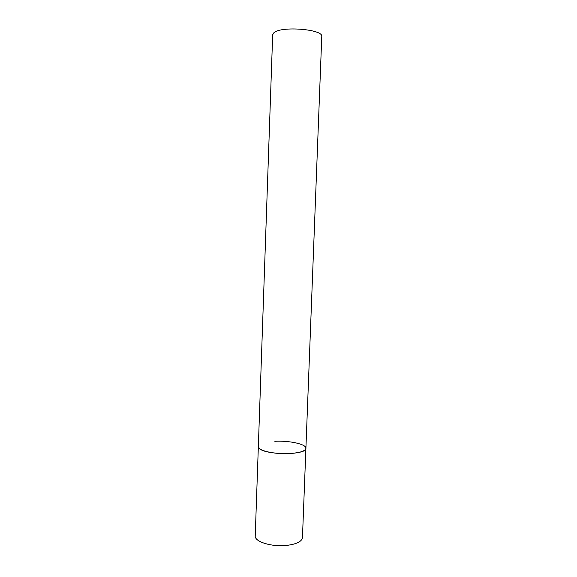 <?xml version="1.0" encoding="UTF-8"?>
<svg xmlns="http://www.w3.org/2000/svg" width="577" height="577" viewBox="0 0 577 577"><rect width="100%" height="100%" fill="white"/><g stroke="black" fill="none" stroke-linecap="round" stroke-linejoin="round"><path stroke-width="0.87" d="M274.818 441.297C289.308 440.439 306.437 444.167 305.904 448.315C305.305 451.07 299.961 452.822 289.885 453.565C274.897 454.546 257.558 450.572 258.345 446.576L259.354 448.452C265.586 455.325 307.216 455.13 305.904 448.315L302.456 537.634C301.814 541.601 296.484 544.205 286.459 545.431C271.558 547.083 254.392 541.659 255.236 535.903L272.676 34.771L273.859 32.795C280.783 25.756 323.69 29.225 321.764 36.575L305.904 448.315"/></g></svg>
